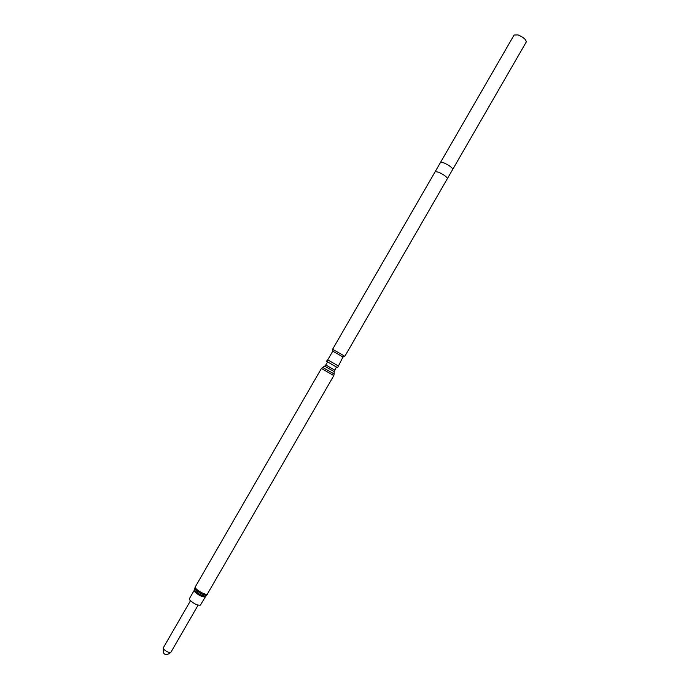 <?xml version="1.0" encoding="UTF-8"?>
<svg xmlns="http://www.w3.org/2000/svg" width="689" height="689" viewBox="0 0 689 689"><rect width="100%" height="100%" fill="white"/><g stroke="black" fill="none" stroke-linecap="round" stroke-linejoin="round"><path stroke-width="1.03" d="M205.21 596.803C202.368 597.199 198.828 595.485 194.574 591.67L194.16 590.43L189.363 598.741L189.759 600.007C193.988 603.857 197.536 605.562 200.404 605.114L205.933 595.882M338.075 365.825L327.783 359.873L326.431 361.234L337.558 367.659L342.967 357.023L344.836 356.308L332.623 349.254L435.233 171.578L438.738 172.233C443.905 174.739 446.799 176.849 447.428 178.554L344.836 356.308M327.757 359.865L332.796 351.149L342.967 357.023M444.104 162.948C449.409 165.506 452.285 167.651 452.742 169.373L526.232 42.046C526.198 39.6 523.468 37.223 518.033 34.915L514.089 35.027L440.564 162.337L444.104 162.948M170.889 652.302C167.289 655.23 164.766 655.291 163.319 652.492L163.259 647.901L163.922 649.443C166.927 651.966 169.244 652.922 170.889 652.302L198.087 605.183M194.591 589.336L194.996 590.645C198.733 594.142 202.282 595.976 205.649 596.14L206.984 594.96M194.866 587.967L195.323 589.319C199.319 593.048 203.109 595.012 206.7 595.193L333.812 375.608L334.131 373.972M194.16 590.43L195.271 586.916L195.736 588.294C197.915 591.317 207.131 595.77 207.69 594.09M195.271 586.916L321.427 368.451L333.812 375.608M324.7 366.178L322.719 367.34L323.451 367.848L334.122 373.929L334.148 371.629M334.656 370.079L325.785 364.955L324.726 366.16L334.148 371.595L336.413 367.039M163.259 647.901L190.465 600.782M321.427 368.451L322.676 367.358M325.785 364.955L327.542 361.914M452.707 169.408L447.428 178.554M332.933 351.226L332.796 349.34M440.547 162.389L435.267 171.535"/></g></svg>
